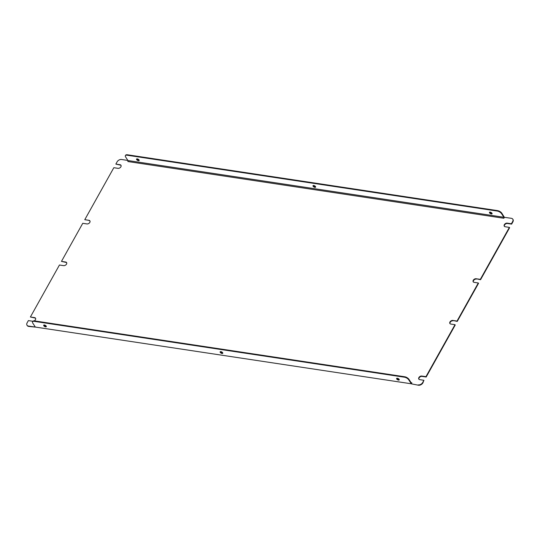 <?xml version="1.0" encoding="UTF-8"?>
<svg xmlns="http://www.w3.org/2000/svg" width="540" height="540" viewBox="0 0 540 540"><rect width="100%" height="100%" fill="white"/><g stroke="black" fill="none" stroke-linecap="round" stroke-linejoin="round"><path stroke-width="0.81" d="M88.952 220.32L84.773 219.692L88.952 220.32A2.315 1.586 147.3 0 1 89.89 220.874A2.315 1.586 147.3 0 1 89.383 222.98A2.315 1.586 147.3 0 1 86.933 223.931L82.755 223.304L61.466 261.394L65.867 262.373A2.315 1.586 147.3 0 1 66.677 262.764M61.466 261.394L65.644 262.022A2.315 1.586 147.3 0 1 66.582 262.575A2.315 1.586 147.3 0 1 66.076 264.681A2.315 1.586 147.3 0 1 63.626 265.633L59.447 265.005L30.395 316.994L34.796 317.972A2.315 1.586 147.3 0 1 35.606 318.364M457.022 321.071L457.245 321.422L478.535 283.331L478.305 282.987L457.022 321.071L452.844 320.443L457.245 321.422M480.33 279.369L480.553 279.72L509.605 227.732L509.382 227.381L480.33 279.369L476.152 278.741L480.553 279.72M84.773 219.692L113.825 167.704L118.004 168.332A2.315 1.586 147.3 0 0 120.461 167.38A2.315 1.586 147.3 0 0 120.96 165.274A2.315 1.586 147.3 0 0 120.022 164.72L120.251 165.071A2.315 1.586 147.3 0 1 121.055 165.463M35.384 327.071L28.445 326.072A3.564 2.437 -32.7 0 1 27 325.222A3.564 2.437 -32.7 0 1 27.115 322.859L28.37 320.605L32.549 321.233A2.315 1.586 147.3 0 0 32.852 321.26M455.004 324.682L455.227 325.033L426.175 377.021L425.945 376.67L455.004 324.682L450.826 324.054A2.315 1.586 147.3 0 1 449.888 323.5A2.315 1.586 147.3 0 1 450.394 321.394A2.315 1.586 147.3 0 1 452.844 320.443M512.879 219.335A3.564 2.437 147.3 0 1 513 219.503A3.564 2.437 147.3 0 1 512.885 221.866L511.63 224.12L511.4 223.769L512.663 221.515A3.564 2.437 -32.7 0 0 512.777 219.159A3.564 2.437 -32.7 0 0 511.333 218.302L504.38 217.323L501.836 213.239L501.586 213.685L503.888 217.269L503.861 218.261L504.38 217.323M411.318 383.839L418.46 385.229L411.318 383.839L411.878 382.84L411.143 382.725M35.357 327.112L28.667 326.423A3.564 2.437 147.3 0 1 27.223 325.566A3.564 2.437 147.3 0 1 27.122 325.384M120.022 164.72L115.85 164.093L117.106 161.838A3.564 2.437 -32.7 0 1 121.541 159.496L127.865 160.447M30.395 316.994L34.574 317.621A2.315 1.586 147.3 0 1 35.505 318.175A2.315 1.586 147.3 0 1 34.236 320.875M418.237 384.885A3.564 2.437 -32.7 0 0 422.671 382.536L422.894 382.887A3.564 2.437 147.3 0 1 418.46 385.229M425.945 376.67L421.774 376.043A2.315 1.586 147.3 0 0 419.317 376.994A2.315 1.586 147.3 0 0 418.811 379.1A2.315 1.586 147.3 0 0 419.749 379.654L423.927 380.288L422.671 382.536M478.305 282.987L474.134 282.353A2.315 1.586 147.3 0 1 473.195 281.799A2.315 1.586 147.3 0 1 473.695 279.693A2.315 1.586 147.3 0 1 476.152 278.741M509.382 227.381L505.204 226.753A2.315 1.586 147.3 0 1 504.265 226.199A2.315 1.586 147.3 0 1 504.772 224.093A2.315 1.586 147.3 0 1 507.222 223.142L511.4 223.769M503.888 217.269L127.926 160.542L127.892 161.534L503.861 218.261M89.174 220.671A2.315 1.586 147.3 0 1 89.984 221.063M115.85 164.093L120.251 165.071M504.394 226.361A2.315 1.586 147.3 0 1 505.103 224.336A2.315 1.586 147.3 0 1 507.452 223.486L511.63 224.12M473.324 281.961A2.315 1.586 147.3 0 1 474.026 279.936A2.315 1.586 147.3 0 1 476.375 279.092M450.016 323.663A2.315 1.586 147.3 0 1 450.725 321.638A2.315 1.586 147.3 0 1 453.067 320.787M418.945 379.262A2.315 1.586 147.3 0 1 419.648 377.237A2.315 1.586 147.3 0 1 421.996 376.394L426.175 377.021M423.927 380.288L422.894 382.887M127.926 160.542L125.624 156.965A3.564 1.593 -150.8 0 1 125.395 155.662A3.564 1.593 -150.8 0 1 127.096 155.216L497.3 211.066L497.549 210.62A3.564 1.593 29.2 0 1 501.836 213.239M492.095 213.489A1.499 0.668 29.2 0 1 491.603 213.509A1.499 0.668 29.2 0 1 489.679 212.139M315.637 186.867A1.499 0.668 29.2 0 1 315.144 186.887A1.499 0.668 29.2 0 1 313.22 185.517M139.178 160.245A1.499 0.668 29.2 0 1 138.686 160.265A1.499 0.668 29.2 0 1 136.762 158.895M125.395 155.662L125.644 155.216A3.564 1.593 29.2 0 1 127.346 154.771L497.549 210.62M490.171 212.126A1.499 0.668 -150.8 0 0 489.456 212.308A1.499 0.668 -150.8 0 0 489.915 213.26A1.499 0.668 -150.8 0 0 491.353 213.955A1.499 0.668 -150.8 0 0 492.068 213.773A1.499 0.668 -150.8 0 0 491.609 212.821A1.499 0.668 -150.8 0 0 490.171 212.126M313.713 185.497A1.499 0.668 -150.8 0 0 312.998 185.686A1.499 0.668 -150.8 0 0 313.457 186.638A1.499 0.668 -150.8 0 0 314.894 187.333A1.499 0.668 -150.8 0 0 315.61 187.144A1.499 0.668 -150.8 0 0 315.151 186.192A1.499 0.668 -150.8 0 0 313.713 185.497M137.255 158.875A1.499 0.668 -150.8 0 0 136.539 159.064A1.499 0.668 -150.8 0 0 136.998 160.016A1.499 0.668 -150.8 0 0 138.436 160.711A1.499 0.668 -150.8 0 0 139.151 160.522A1.499 0.668 -150.8 0 0 138.692 159.57A1.499 0.668 -150.8 0 0 137.255 158.875M501.586 213.685A3.564 1.593 -150.8 0 0 497.3 211.066M32.771 323.096L35.323 327.065L411.284 383.785L408.74 379.823A3.564 1.593 -150.8 0 0 404.453 377.204L34.25 321.347A3.564 1.593 -150.8 0 0 32.542 321.793A3.564 1.593 -150.8 0 0 32.771 323.096M411.878 382.84L411.291 382.955L408.983 379.377L408.74 379.823M398.507 380.093A1.499 0.668 29.2 0 1 397.069 379.397A1.499 0.668 29.2 0 1 396.61 378.445A1.499 0.668 29.2 0 1 398.243 378.587A1.499 0.668 29.2 0 1 399.222 379.904A1.499 0.668 29.2 0 1 398.507 380.093M222.048 353.471A1.499 0.668 29.2 0 1 220.61 352.775A1.499 0.668 29.2 0 1 220.151 351.824A1.499 0.668 29.2 0 1 221.785 351.965A1.499 0.668 29.2 0 1 222.763 353.281A1.499 0.668 29.2 0 1 222.048 353.471M45.59 326.842A1.499 0.668 29.2 0 1 44.152 326.147A1.499 0.668 29.2 0 1 43.693 325.195A1.499 0.668 29.2 0 1 45.326 325.343A1.499 0.668 29.2 0 1 46.305 326.66A1.499 0.668 29.2 0 1 45.59 326.842M399.249 379.627A1.499 0.668 29.2 0 1 398.756 379.647A1.499 0.668 29.2 0 1 396.833 378.277M222.791 353.005A1.499 0.668 29.2 0 1 222.298 353.025A1.499 0.668 29.2 0 1 220.374 351.655M46.332 326.383A1.499 0.668 29.2 0 1 45.839 326.403A1.499 0.668 29.2 0 1 43.916 325.033M404.453 377.204L404.703 376.758L34.499 320.902L34.25 321.347M404.703 376.758A3.564 1.593 29.2 0 1 408.983 379.377M32.542 321.793L32.791 321.347A3.564 1.593 29.2 0 1 34.499 320.902M512.885 221.866L512.663 221.515M28.445 326.072L28.667 326.423M127.346 154.771L127.096 155.216M507.222 223.142L507.452 223.486M421.774 376.043L421.996 376.394M34.574 317.621L34.796 317.972M65.644 262.022L65.867 262.373M27 325.222L27.223 325.566M512.777 219.159L513 219.503"/></g></svg>
